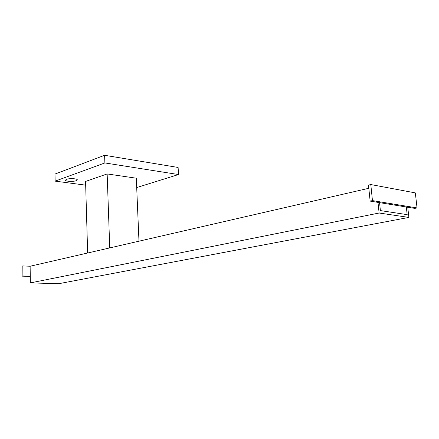 <?xml version="1.0" encoding="UTF-8"?>
<svg xmlns="http://www.w3.org/2000/svg" width="439" height="439" viewBox="0 0 439 439"><rect width="100%" height="100%" fill="white"/><g stroke="black" fill="none" stroke-linecap="round" stroke-linejoin="round"><path stroke-width="0.66" d="M66.371 179.353L65.378 180.237C65.548 181.477 73.439 181.801 76.287 180.687L77.313 179.792C77.171 178.552 69.192 178.223 66.371 179.353M104.877 162.94L104.614 155.291L178.119 167.462L178.497 174.541L104.877 162.94L55.138 181.137L85.676 185.148M136.699 187.557L178.497 174.541M104.614 155.291L54.99 174.053L55.138 181.137M107.16 173.937L109.739 247.92L87.652 253.001L85.567 181.439L107.16 173.937L136.304 178.201L138.976 241.187M378.001 202.39L379.115 213.019L408.885 217.409L407.743 207.235M379.554 202.642L380.394 210.594L407.172 214.644L406.316 206.999M368.815 188.282L30.126 266.243L30.368 282.897L58.7 283.709L408.885 217.409M379.115 213.019L30.368 282.897M30.275 276.219L22.949 275.961L22.823 265.919L30.126 266.243M22.949 275.961L22.076 276.147L21.95 266.122L22.823 265.919M30.275 276.438L22.076 276.147M417.05 207.927L372.459 200.607L370.796 184.545L415.327 192.891L417.05 207.927L414.773 208.377L370.137 201.106L368.491 185.088L370.796 184.545M372.459 200.607L370.137 201.106"/></g></svg>
